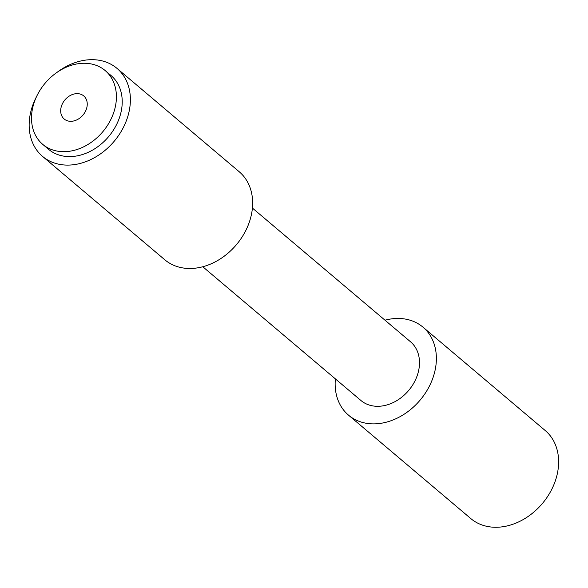 <?xml version="1.0" encoding="UTF-8"?>
<svg xmlns="http://www.w3.org/2000/svg" width="588" height="588" viewBox="0 0 588 588"><rect width="100%" height="100%" fill="white"/><g stroke="black" fill="none" stroke-linecap="round" stroke-linejoin="round"><path stroke-width="0.88" d="M85.473 111.294A15.126 11.797 -49.8 0 0 83.731 95.925A15.126 11.797 -49.8 0 0 62.453 103.664A15.126 11.797 -49.8 0 0 64.195 119.026A15.126 11.797 -49.8 0 0 85.473 111.294M95.153 64.981A48.334 37.683 -49.8 0 0 40.8 89.001A48.334 37.683 -49.8 0 0 42.748 144.383A48.334 37.683 -49.8 0 0 52.78 149.969A48.334 37.683 -49.8 0 0 107.126 125.95A48.334 37.683 -49.8 0 0 105.178 70.567A48.334 37.683 -49.8 0 0 95.153 64.981M42.748 144.383L48.554 149.293A48.334 37.683 -49.8 0 0 58.58 154.879A48.334 37.683 -49.8 0 0 112.933 130.867A48.334 37.683 -49.8 0 0 110.985 75.477L105.178 70.567M252.406 208.071L410.571 341.826A38.426 29.959 130.2 0 1 412.115 385.853A38.426 29.959 130.2 0 1 368.919 404.941A38.426 29.959 130.2 0 1 360.944 400.501L202.786 266.746M384.993 320.195A57.639 44.931 130.2 0 1 411.019 320.497A57.639 44.931 130.2 0 1 422.978 327.156A57.639 44.931 130.2 0 1 425.3 393.196A57.639 44.931 130.2 0 1 360.495 421.831A57.639 44.931 130.2 0 1 348.537 415.172A57.639 44.931 130.2 0 1 335.373 378.878M422.978 327.156L545.23 430.548A57.639 44.931 130.2 0 1 547.553 496.588A57.639 44.931 130.2 0 1 482.748 525.224A57.639 44.931 130.2 0 1 470.797 518.565L348.537 415.172M57.08 72.346A57.639 44.931 130.2 0 1 105.032 61.718A57.639 44.931 130.2 0 1 116.99 68.377A57.639 44.931 130.2 0 1 119.313 134.417A57.639 44.931 130.2 0 1 54.508 163.06A57.639 44.931 130.2 0 1 42.549 156.393A57.639 44.931 130.2 0 1 36.515 96.66M116.99 68.377L239.243 171.769A57.639 44.931 130.2 0 1 241.565 237.809A57.639 44.931 130.2 0 1 176.76 266.445A57.639 44.931 130.2 0 1 164.809 259.786L42.549 156.393"/></g></svg>
